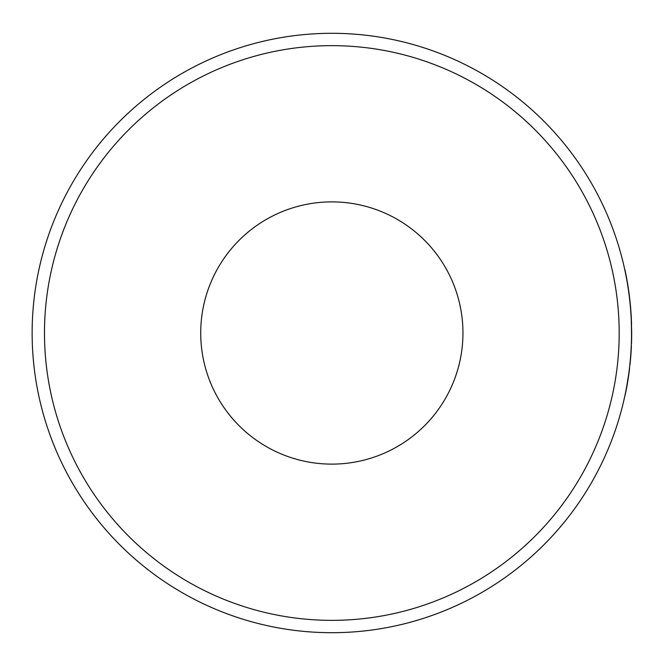 <?xml version="1.0" encoding="UTF-8"?>
<svg xmlns="http://www.w3.org/2000/svg" width="666" height="666" viewBox="0 0 666 666"><rect width="100%" height="100%" fill="white"/><g stroke="black" fill="none" stroke-linecap="round" stroke-linejoin="round"><path stroke-width="1" d="M331.835 620.354A287.354 287.354 0 0 0 619.189 333A287.354 287.354 0 0 0 331.835 45.646A287.354 287.354 0 0 0 44.48 333A287.354 287.354 0 0 0 331.835 620.354M331.835 33.3A299.7 299.7 0 0 1 631.534 333A299.7 299.7 0 0 1 331.835 632.7A299.7 299.7 0 0 1 32.135 333A299.7 299.7 0 0 1 331.835 33.3M331.835 201.881A131.119 131.119 0 0 0 200.716 333A131.119 131.119 0 0 0 331.835 464.119A131.119 131.119 0 0 0 462.953 333A131.119 131.119 0 0 0 331.835 201.881M627.68 285.115L628.571 290.959M624.775 269.73L624.924 269.705A299.85 299.85 0 0 1 630.81 310.19L631.135 317.515M631.268 320.504L631.534 333.458M629.403 368.639L628.995 371.936M630.003 364.668A299.85 299.85 0 0 0 631.41 345.879L631.093 349.259M625.873 391.741L624.2 398.876L625.873 391.741A299.85 299.85 0 0 0 627.206 384.598L628.438 376.981A299.85 299.85 0 0 0 629.553 368.656M628.612 374.75L626.506 387.637M628.038 379.578L627.905 380.452M631.643 338.07L631.618 339.344M631.501 343.34A299.85 299.85 0 0 0 631.684 332.476L631.534 332.476M631.41 324.425L631.684 332.476M631.559 324.425A299.85 299.85 0 0 0 631.035 313.253L630.885 313.261M627.83 285.09L628.721 290.942M630.81 310.19L631.035 313.253"/></g></svg>
